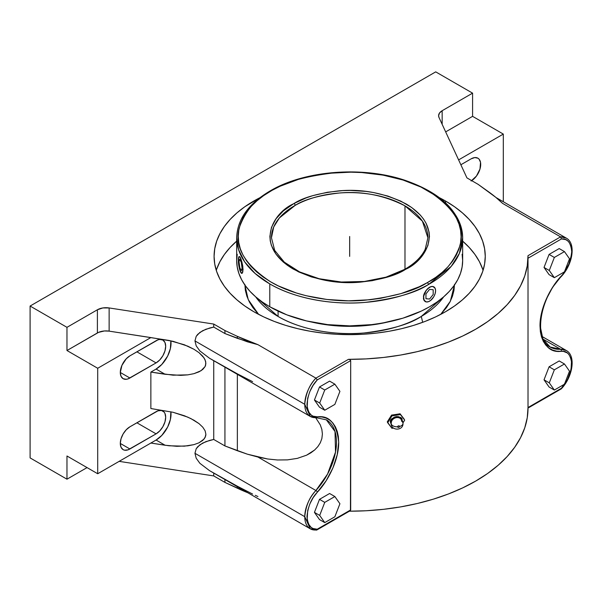 <?xml version="1.0" encoding="UTF-8"?>
<svg xmlns="http://www.w3.org/2000/svg" width="602" height="602" viewBox="0 0 602 602"><rect width="100%" height="100%" fill="white"/><g stroke="black" fill="none" stroke-linecap="round" stroke-linejoin="round"><path stroke-width="0.9" d="M401.925 420.557C403.965 414.492 388.418 416.893 390.457 422.333A0.662 0.384 180 0 1 391.24 422.559A0.662 0.384 0 0 0 390.457 422.333L391.353 424.794L390.457 422.333L390.894 420.414L393.994 417.306L396.191 416.599L398.381 416.629L400.247 417.397L401.489 418.774L401.925 420.557M391.18 423.454A5.907 3.409 0 0 0 397.591 426.788A5.907 3.409 180 0 1 391.18 423.454A5.907 3.409 0 0 1 391.277 422.77A5.343 4.214 -24.9 0 1 391.714 420.941A5.343 4.214 -24.9 0 1 398.705 417.713A5.343 4.214 -24.9 0 1 401.594 421.174A5.907 3.409 0 0 1 403.001 423.439A5.907 3.409 180 0 1 399.6 426.472A5.907 3.409 0 0 0 403.001 423.439M454.48 285.002L450.319 301.293L440.732 314.364L446.503 307.554L449.972 301.963L452.471 296.207L453.983 290.33L454.487 284.4M422.694 322.326A214.673 123.944 -120 0 0 421.265 316.456L443.682 296.824A101.241 58.454 0 0 1 421.265 316.456A214.673 123.944 60 0 1 422.694 322.326M397.591 426.788A1.046 0.82 155.1 0 0 399.6 426.472L398.983 427.36L397.666 427.104L398.208 425.9L399.307 425.915L399.6 426.472A1.046 0.82 155.1 0 0 397.591 426.788M425.253 301.557L423.808 299.977L423.439 296.131L424.402 293.144L427.224 289.103L430.739 286.71L432.906 286.499L435.126 288.343L435.585 290.736A8.518 4.914 120 0 0 433.816 286.838A8.518 4.914 120 0 0 429.565 287.259L431.837 286.439L433.764 286.808M429.565 191.654A112.988 65.234 180 0 1 462.66 237.775L459.386 253.367L451.199 266.4L428.421 284.55A1.565 0.888 -119.3 0 0 427.33 282.631L428.458 281.984C443.305 274.617 453.825 262.427 460.018 245.42C465.301 226.457 454.788 208.322 428.466 191.015C402.219 175.513 363.623 170.133 334.862 172.744C305.726 176.16 284.776 182.037 272.014 190.367L270.885 191.015C256.031 198.382 245.518 210.572 239.325 227.579C234.035 246.542 244.555 264.669 270.877 281.984C297.125 297.478 335.72 302.866 364.481 300.255C393.618 296.839 414.567 290.962 427.33 282.631A1.565 0.888 60.7 0 1 428.421 284.55C415.478 293.001 394.235 298.961 364.692 302.43C335.532 305.071 296.395 299.615 269.779 283.903L255.128 273.496L244.645 261.825L238.58 249.672L236.684 237.775C237.271 219.038 248.792 203.213 271.246 190.285A1.565 0.888 60.7 0 1 272.014 190.367L280.178 186.214L298.419 179.381L308.314 176.762L329.196 173.263L350.861 172.172L361.727 172.548L383.007 175.114L403.024 180.028L421.001 187.079L436.269 196.019L442.696 201.091L448.234 206.501L452.839 212.197L456.451 218.127L459.048 224.23L460.598 230.453L461.094 236.729L460.522 243.005L458.89 249.22L456.226 255.308L452.538 261.223L447.865 266.897L442.259 272.285L435.773 277.334L427.33 282.631L419.165 286.785L400.924 293.618L380.735 298.276L370.147 299.736L348.483 300.827L326.863 299.465L306.117 295.71L296.319 292.971L278.335 285.912L270.328 281.661L263.074 276.973L256.648 271.901L251.102 266.498L246.504 260.801L242.892 254.872L240.296 248.769L238.746 242.546L238.249 236.27L238.821 229.994L240.446 223.778L243.118 217.691L246.805 211.776L251.478 206.102L257.084 200.714L263.571 195.665L272.014 190.367A1.565 0.888 -119.3 0 0 271.246 190.285C305.598 170.419 362.524 166.107 404.499 180.133C441.62 192.971 461.004 212.19 462.66 237.775A112.988 65.234 180 0 1 428.421 284.55A112.988 65.234 180 0 1 269.779 283.903L269.779 306.764A112.988 65.234 0 0 0 392.91 320.904A112.988 65.234 0 0 0 462.66 260.643L462.11 267.032L460.485 273.368L457.791 279.576L454.058 285.604L449.318 291.391L443.614 296.884L437.007 302.023L429.565 306.764L421.347 311.068L402.934 318.172L382.466 323.063L371.712 324.621L349.672 325.87L327.631 324.621L306.433 320.904L286.898 314.876L269.779 306.764L269.779 283.903A112.988 65.234 180 0 1 236.684 237.775L236.684 260.643A112.988 65.234 0 0 0 269.779 306.764L262.329 302.023L255.73 296.884L250.026 291.391L245.285 285.604L241.552 279.576L238.859 273.368L237.233 267.032L236.684 260.643L237.233 254.247M239.129 256.67L240.115 257.22L241.861 261.817L242.839 266.656L242.741 269.719A8.518 1.798 -98.8 0 0 240.537 258.017L241.763 261.825L242.696 268.274L242.568 272.021L241.763 273.391L240.108 270.862L238.497 263.247L238.701 257.159L239.31 256.55L240.537 258.017A8.518 1.798 -98.8 0 0 239.22 256.557A8.518 1.798 -98.8 0 0 238.445 262.645A8.518 1.798 -98.8 0 0 240.537 271.923L240.115 270.855L240.537 271.923A8.518 1.798 -98.8 0 0 241.846 273.383A8.518 1.798 -98.8 0 0 242.741 269.719L242.839 271.984L241.944 273.368M427.894 237.775L422.386 221.13L404.98 205.846A78.222 45.158 180 0 1 427.894 237.775L425.193 249.311C421.49 256.994 414.605 263.699 404.529 269.433A1.565 0.888 60.7 0 1 405.296 269.523C396.086 275.535 380.976 279.757 359.966 282.18C336.563 284.242 314.191 279.795 292.865 268.846C252.456 244.352 274.467 212.19 293.257 203.927L294.047 203.476A1.565 0.888 60.7 0 1 295.138 205.402L279.373 217.969L273.714 226.992L271.449 237.775A78.222 45.158 180 0 1 295.138 205.402A78.222 45.158 180 0 1 404.98 205.846L404.98 269.177L404.98 205.846C383.956 195.214 362.043 190.939 339.257 193.016C318.797 195.424 304.093 199.548 295.138 205.402A1.565 0.888 -119.3 0 0 294.047 203.476C303.25 197.464 318.36 193.242 339.377 190.819C362.78 188.757 385.152 193.204 406.478 204.153C446.887 228.647 424.877 260.801 406.087 269.071L405.296 269.523A1.565 0.888 -119.3 0 0 404.529 269.433L385.995 277.161L364.315 281.48L341.372 282.022L319.15 278.726L299.563 271.893L284.302 262.141L274.7 250.409L271.449 237.775M252.614 494.061L237.354 486.22L209.556 470.659L310.233 528.789A26.428 15.261 -60 0 1 304.762 516.689L194.95 453.291L196.199 458.235L199.887 463.314L209.556 470.659L199.887 463.314L196.199 458.235L194.95 453.291L304.762 516.689C305.846 505.74 309.556 497.019 315.907 490.51L327.563 474.067L335.525 452.079L335.013 431.521L326.382 419.85A48.785 28.166 -60 0 1 315.907 490.51L257.942 457.046L267.634 458.98L277.514 459.988L287.523 459.868L297.313 458.378L306.591 455.187L310.805 452.87L314.598 450.025L317.833 446.646L320.309 442.779L321.867 438.527L322.401 433.997L321.852 429.407L320.272 424.854L315.726 417.78L320.272 424.854L321.852 429.407L322.401 433.997L321.867 438.527L320.309 442.779L317.833 446.646L314.598 450.025L306.591 455.187L297.313 458.378L287.523 459.868L277.514 459.988L267.634 458.98L247.407 454.194L257.942 457.046L315.907 490.51A1.565 0.459 42.6 0 1 317.457 492.06A1.565 0.459 -137.4 0 0 315.907 490.51A26.428 15.261 -60 0 0 304.762 516.689L310.233 528.789A26.428 15.261 -60 0 0 315.907 529.993L316.765 530.031L350.033 510.82M252.614 381.683L237.354 373.842L209.556 358.28L310.233 416.411A26.428 15.261 -60 0 1 304.762 404.311L194.95 340.913L196.199 345.857L199.887 350.936L209.556 358.28L199.887 350.936L196.199 345.857L194.95 340.913L304.762 404.311C305.824 393.407 309.541 384.678 315.907 378.131L317.246 379.915C311.332 386.093 307.908 394.272 306.975 404.446C308.013 413.461 311.512 417.592 317.457 416.832C329.572 415.275 336.646 423.725 338.693 442.184C338.903 460.665 327.315 481.976 317.457 492.06C311.512 498.17 308.013 506.335 306.975 516.554C307.908 525.651 311.332 529.873 317.246 529.218L316.765 530.031L317.246 529.218L313.017 528.518L311.234 527.48L308.533 524.146L307.133 519.368L307.727 510.376L309.857 503.882L313.19 497.606L326.141 480.765L332.914 467.972L337.218 454.751L338.693 442.184L338.324 436.48L337.218 431.325L335.404 426.826L332.914 423.071L329.806 420.143L326.141 418.104L321.995 416.99L317.457 416.832A1.565 1.189 86.1 0 1 316.471 417.75A1.565 1.189 -93.9 0 0 317.457 416.832L313.19 416.215L311.385 415.214L308.623 411.956L307.17 407.23L307.66 398.291L309.729 391.797L313.017 385.506L317.246 379.915L350.688 360.613L350.688 509.917L317.246 529.218L350.688 509.917L350.447 510.488L350.688 360.613L349.897 359.635L348.475 359.334L315.907 378.131L317.246 379.915L350.688 360.613L349.897 359.635L348.475 359.334L366.106 358.897L383.579 357.453L400.721 355.022L417.367 351.628L433.342 347.301L448.505 342.079L462.697 336.014L475.776 329.174L487.628 321.626L498.125 313.431L507.17 304.68L514.665 295.454L520.549 285.845L524.763 275.949L527.254 265.858L528.007 255.677L560.575 236.872L566.249 238.083A26.428 15.261 -60 0 0 560.575 236.872L528.007 255.677A178.343 102.965 180 0 1 348.475 359.334L315.907 378.131L257.942 344.668A178.343 102.965 180 0 1 237.354 336.352L224.937 330.536L224.937 333.553L237.354 338.347L237.354 336.352L237.354 338.347L257.942 344.668L247.407 341.816L224.937 333.553L213.733 327.082L205.824 329.271L199.887 332.417L196.199 336.36L194.95 340.913L196.199 336.36L197.749 334.298L202.588 330.731L209.556 328.052L213.733 327.082L224.937 333.553L224.937 330.536L213.733 324.064L213.733 327.082L213.733 324.064L224.937 330.536L237.354 336.352L257.942 344.668L315.907 378.131A26.428 15.261 -60 0 0 304.762 404.311L310.233 416.411A26.428 15.261 -60 0 0 315.907 417.622A1.565 1.189 -93.9 0 0 316.471 417.75L326.382 419.85M236.684 241.131A135.585 78.275 0 0 0 216.276 270.381M445.54 201.015L445.54 202.836L445.54 201.015A135.585 78.275 180 0 1 485.257 256.369A135.585 78.275 180 0 1 401.557 328.684A135.585 78.275 180 0 1 253.803 311.723A135.585 78.275 180 0 1 214.086 256.369A135.585 78.275 180 0 1 259.853 197.734L244.863 206.712L236.94 212.882L230.099 219.467L224.411 226.412L219.926 233.644L216.697 241.101L214.741 248.694L214.086 256.369L214.741 264.045L216.697 271.637L219.926 279.095L224.411 286.326L230.099 293.272L236.94 299.856L244.863 306.027L253.803 311.723L263.661 316.878L274.346 321.453L285.754 325.404L297.787 328.684L310.316 331.273L323.221 333.139L336.383 334.268L349.672 334.644L362.961 334.268L376.122 333.139L389.027 331.273L401.557 328.684L413.582 325.404L424.997 321.453L435.682 316.878L445.54 311.723L454.48 306.027L462.404 299.856L469.244 293.272L474.933 286.326L479.418 279.095L482.646 271.637L484.602 264.045L485.257 256.369L484.602 248.694L482.646 241.101L479.418 233.644L474.933 226.412L469.244 219.467L462.404 212.882L454.48 206.712L445.54 201.015A135.585 78.275 180 0 0 439.49 197.734L445.54 201.015M278.079 316.456A101.241 58.454 0 0 0 421.265 316.456C409.774 324.192 390.683 329.708 363.992 332.989C337.632 335.525 302.099 330.656 278.079 316.456L278.079 311.106L278.079 316.456A101.241 58.454 0 0 1 255.662 296.824L278.079 316.456M387.319 322.145A101.241 58.454 180 0 1 312.024 322.145L329.919 325.215L349.672 326.337L369.425 325.215L387.319 322.145M425.305 301.587L423.439 298.848L423.808 294.641L426.156 290.315L429.565 287.259A8.518 4.914 120 0 0 423.996 294.769A8.518 4.914 120 0 0 425.313 301.594A8.518 4.914 120 0 0 429.565 301.166L430.731 300.353L429.565 301.166A8.518 4.914 120 0 0 435.585 290.736L435.126 293.663L433.824 296.673L430.739 300.353L428.391 301.707L426.216 301.926L424.004 300.082L423.657 296.267L426.216 290.36L429.565 287.259L431.837 286.439L433.824 286.838M429.565 301.166L428.376 301.707L429.565 301.166M294.047 203.476L283.369 210.873L276.009 218.797L271.457 227.398L269.884 236.338L270.238 240.838L271.351 245.292L275.799 253.901L283.06 261.855L287.666 265.49L298.6 271.893L311.482 276.943L325.817 280.457L333.357 281.593L348.836 282.564L356.632 282.391L371.938 280.735L386.394 277.394L399.45 272.495L411.324 265.738L415.974 262.126L423.326 254.202L427.879 245.601L429.459 236.661L429.106 232.161L426.133 223.334L423.545 219.09L420.249 215.012L411.678 207.509L400.744 201.106L387.861 196.056L373.526 192.542L365.986 191.406L350.499 190.435L342.711 190.608L327.405 192.264L312.95 195.605L306.215 197.87L294.047 203.476M240.973 272.714L240.537 271.923L240.973 272.714M239.408 256.535L240.981 259.078L242.583 265.03L243.05 269.673L242.245 273.218M462.11 254.247L462.66 260.643L462.66 237.775M391.277 422.77A5.343 4.214 -24.9 0 1 391.714 420.941A5.343 4.214 -24.9 0 1 398.705 417.713M244.856 284.4L245.36 290.33L246.873 296.207L249.371 301.963L252.832 307.554L258.612 314.364L248.257 299.683L244.863 285.002M334.862 404.393L339.919 391.36L334.862 384.166L324.749 390.006L319.692 403.039L324.749 410.233L334.862 404.393L324.749 410.233L319.692 403.039L324.749 390.006L334.862 384.166L329.61 381.126L319.496 386.966L324.749 390.006L319.496 386.966L314.44 399.999L319.692 403.039L314.44 399.999L319.496 407.193L324.749 410.233L319.496 407.193L314.44 399.999L319.496 386.966L329.61 381.126L334.862 384.166L339.919 391.36L334.862 404.393M319.692 515.417L324.749 522.611L334.862 516.772L339.919 503.739L334.862 496.537L324.749 502.377L319.692 515.417L324.749 502.377L334.862 496.537L339.919 503.739L334.862 516.772L324.749 522.611L319.692 515.417L314.44 512.377L319.692 515.417M569.515 258.8L564.458 251.606L554.344 257.445L549.287 270.479L554.344 277.672L564.458 271.833L569.515 258.8L564.458 271.833L554.344 277.672L549.287 270.479L554.344 257.445L549.084 254.413L544.027 267.446L549.287 270.479L544.027 267.446L549.084 274.64L554.344 277.672L549.084 274.64L544.027 267.446L549.084 254.413L554.344 257.445L564.458 251.606L569.515 258.8M554.344 369.824L549.287 382.857L554.344 390.051L564.458 384.211L569.515 371.178L564.458 363.984L554.344 369.824L564.458 363.984L569.515 371.178L564.458 384.211L554.344 390.051L549.084 387.018L554.344 390.051L549.287 382.857L554.344 369.824L549.084 366.791L554.344 369.824M236.94 240.913L230.099 247.497L224.411 254.443L219.926 261.674L216.697 269.132M482.646 269.132L479.418 261.674L474.933 254.443L469.244 247.497L462.404 240.913M329.61 493.505L334.862 496.537L329.61 493.505L319.496 499.344L324.749 502.377L319.496 499.344L314.44 512.377L319.496 519.571L324.749 522.611L319.496 519.571L314.44 512.377L319.496 499.344L329.61 493.505M387.711 422.762L391.947 415.892L400.428 414.582L404.672 420.136L402.979 422.875L404.672 420.136L400.428 414.582L391.947 415.892L391.578 415.087A178.343 102.965 0 0 0 400.059 413.777L404.258 419.24L400.059 413.777A178.343 102.965 0 0 1 391.578 415.087L391.947 415.892L387.711 422.762L387.289 421.867L391.578 415.087L387.289 421.867L391.947 428.315L387.711 422.762M393.49 428.075L391.947 428.315L393.49 428.075M559.198 248.573L564.458 251.606L559.198 248.573L549.084 254.413L559.198 248.573M559.198 360.952L564.458 363.984L559.198 360.952L549.084 366.791L544.027 379.824L549.287 382.857L544.027 379.824L549.084 387.018L544.027 379.824L549.084 366.791L559.198 360.952M540.002 325.313L542.944 339.084L550.108 347.015L560.575 349.25A1.565 1.189 86.1 0 1 561.237 351.32C549.129 352.87 542.048 344.419 540.002 325.96C539.791 307.487 551.379 286.176 561.237 276.085A1.565 0.459 42.6 0 1 561.282 276.506A1.565 0.459 -137.4 0 0 561.237 276.085C567.189 269.974 570.681 261.81 571.727 251.591C570.786 242.501 567.362 238.279 561.448 238.926L560.575 236.872L502.617 203.408L560.575 236.872L561.448 238.926L565.677 239.626L567.46 240.665L568.965 242.132L571.035 246.233L571.727 251.591L571.524 254.608L568.837 264.263L563.464 273.436L552.553 287.387L545.781 300.172L541.476 313.401L540.002 325.96L540.37 331.664L541.476 336.819L543.29 341.326L545.781 345.081L548.889 348.009L552.553 350.048L556.699 351.162L563.464 351.395L567.31 352.93L568.837 354.36L570.974 358.393L571.524 360.914L571.035 369.854L567.46 379.553L561.448 388.237L528.014 407.539L528.014 258.228L561.448 238.926L528.014 258.228L528.014 257.521L528.014 407.975L561.448 388.237C567.415 381.977 570.839 373.759 571.719 363.593C570.628 354.631 567.137 350.545 561.237 351.32A1.565 1.189 -93.9 0 0 560.575 349.25L566.249 350.462L542.124 336.533M560.861 276.499A1.565 0.459 -137.4 0 0 561.282 276.506C539.226 299.104 533.711 339.513 550.108 347.015A48.785 28.166 -60 0 0 560.575 349.25A26.428 15.261 -60 0 1 566.249 350.462C576.242 355.759 572.773 376.799 561.365 388.794M488.207 191.526A178.343 102.965 180 0 1 502.617 203.408L495.777 197.321L478.138 184.355L488.207 191.526M483.06 270.381A135.585 78.275 0 0 0 462.66 241.131M224.937 367.167L224.937 445.931L237.354 450.725L237.354 374.331L237.354 450.725L247.407 454.194L224.937 445.931L224.937 367.167M528.014 256.798L528.014 257.521L528.014 256.798M560.575 388.734L561.297 388.854L561.448 388.237L561.455 388.621M543.2 339.219L560.575 349.25L543.2 339.219M442.161 110.715L442.161 124.313L442.161 110.715L472.585 93.152L442.161 110.715A12.168 7.028 180 0 0 438.602 115.682L439.528 112.995L442.161 110.715M439.008 117.495A12.168 7.028 180 0 1 438.602 115.682L439.008 117.495L466.926 177.883L478.138 184.355L466.926 177.883L439.008 117.495M445.661 131.891L472.585 116.344L472.585 93.152L435.713 71.864L30.1 306.042L66.972 327.33L66.972 350.522L97.396 332.959L97.396 309.767L66.972 327.33L97.396 309.767L102.844 307.953L109.135 307.946L213.733 324.064L109.135 307.946L109.135 331.138A12.168 7.028 0 0 0 97.396 332.959L97.396 309.767A12.168 7.028 180 0 1 109.135 307.946L109.135 331.138L104.402 330.965L98.593 332.357L66.972 350.522L97.705 368.266L150.861 337.572L109.135 331.138L169.102 340.461L184.332 344.765L193.942 349.265L199.014 352.659L202.776 356.226L205.101 359.823L205.884 363.307L205.101 366.55L202.776 369.432L199.014 371.833L193.942 373.669L187.764 374.865L180.713 375.37L165.106 374.278L156.084 369.071L150.861 372.089L150.861 408.532L173.06 412.287L187.764 417.126L193.942 420.226L199.014 423.62L202.776 427.187L205.101 430.784L205.884 434.268L205.101 437.519L202.776 440.393L199.014 442.801L193.942 444.637L187.764 445.826L176.943 446.323L165.106 445.247L156.084 440.039L97.705 473.744L97.705 368.266L150.861 337.572L173.06 341.319L187.764 346.165L193.942 349.265L199.014 352.659L204.131 358.024L205.688 361.584L205.688 364.97L205.101 366.55L201.068 370.704L193.942 373.669L187.764 374.865L173.06 375.174L150.861 372.089L156.084 369.071A21.138 12.206 120 0 0 170.878 340.83L170.389 348.566L167.642 356.091L161.803 364.458L156.084 369.071L165.106 374.278L150.861 372.089L150.861 408.532L173.06 412.287L184.332 415.726L190.977 418.631L199.014 423.62L202.776 427.187L205.101 430.784L205.884 434.268L205.688 435.931L204.131 439.008L199.014 442.801L193.942 444.637L184.332 446.172L169.102 445.781L150.861 443.049L156.084 440.039A21.138 12.206 120 0 0 170.878 411.791L170.389 419.526L167.642 427.059L161.803 435.419L156.084 440.039L165.106 445.247L150.861 443.049L97.705 473.744L66.972 456L97.705 473.744L97.705 368.266L66.972 350.522L66.972 327.33L30.1 306.042L435.713 71.864L472.585 93.152L472.585 116.344L445.661 131.891M458.611 159.891L503.31 134.088L472.585 116.344L503.31 134.088L503.31 201.745L503.31 134.088L458.611 159.891M471.11 158.853L460.861 164.767L471.11 158.853A13.575 7.841 -60 0 1 477.898 158.183L474.782 157.573L471.11 158.853M471.11 181.021L476.438 176.077L479.975 169.057L480.524 162.337L479.087 159.169L477.898 158.183A13.575 7.841 -60 0 1 480.087 168.665A13.575 7.841 -60 0 1 471.72 180.645M136.887 422.777L156.084 433.861L129.904 448.979L120.302 443.433L129.904 448.979A13.575 7.841 -60 0 1 123.117 449.649A13.575 7.841 -60 0 1 121.032 438.768A13.575 7.841 -60 0 1 129.904 426.81L156.084 411.693A13.575 7.841 -60 0 1 162.871 411.023A13.575 7.841 -60 0 1 164.956 421.897A13.575 7.841 -60 0 1 156.084 433.861L136.887 422.777M156.084 362.901L136.887 351.816L156.084 362.901L129.904 378.011A13.575 7.841 -60 0 1 123.117 378.688A13.575 7.841 -60 0 1 121.032 367.807A13.575 7.841 -60 0 1 129.904 355.842L156.084 340.732A13.575 7.841 -60 0 1 162.871 340.055A13.575 7.841 -60 0 1 164.956 350.936A13.575 7.841 -60 0 1 156.084 362.901L159.756 359.936L162.871 355.729L164.956 350.936L165.685 346.27L164.956 342.455L162.871 340.055L159.756 339.453L157.957 339.859L129.904 355.842L126.232 358.807L121.92 365.376L120.302 372.472L129.904 378.011L120.302 372.472L121.032 376.288L123.117 378.688L126.232 379.29L128.03 378.884L156.084 362.901M129.904 426.81L126.232 429.775L123.117 433.974L121.032 438.768L120.302 443.433L121.032 447.256L123.117 449.649L124.569 450.191L128.03 449.844L156.084 433.861L159.756 430.897L162.871 426.698L164.956 421.897L165.685 417.239L164.956 413.416L164.068 412.009L161.419 410.481L157.957 410.827L129.904 426.81M213.733 360.696L213.733 439.46L224.937 445.931L213.733 439.46L209.556 440.431L202.588 443.11L197.749 446.676L196.199 448.738L194.95 453.291L196.199 448.738L199.887 444.795L205.824 441.65L213.733 439.46L213.733 360.696M349.897 510.895L350.447 510.488M528.007 407.539L527.254 417.72L524.763 427.811L520.549 437.707L514.665 447.316L507.17 456.542L498.125 465.293L487.628 473.488L475.776 481.036L462.697 487.876L448.505 493.941L433.342 499.163L417.367 503.49L400.721 506.884L383.579 509.315L366.106 510.759L349.386 511.196A178.343 102.965 0 0 0 528.014 408.066L561.29 388.854M528.014 256.174L528.007 255.677M30.1 457.904L30.1 306.042L30.1 457.904L66.972 479.192L66.972 456L66.972 479.192L87.057 467.596L66.972 479.192L30.1 457.904M119.158 461.358L213.733 475.926L213.733 473.074L213.733 475.926L224.937 482.398L224.937 479.546L224.937 482.398L237.354 488.214L237.354 486.709L237.354 488.214A178.343 102.965 0 0 0 247.821 492.752L224.937 482.398L213.733 475.926L119.158 461.358M257.942 496.537L255.263 495.311M349.672 236.496L349.672 256.369M425.953 293.889L425.953 298.705L429.565 299.028L433.177 294.536L433.177 289.72L429.565 289.396L425.953 293.889M241.297 262.442L239.769 259.153L239.009 261.682L239.769 267.499L241.297 270.787L242.064 268.259L241.297 262.442M399.201 417.863C401.609 418.924 402.873 420.76 403.001 423.387C403.378 431.009 390.803 431.002 391.18 423.387L391.511 421.43M561.282 276.506C572.75 264.534 576.272 243.396 566.249 238.083L496.071 197.561M316.456 417.75L310.233 416.411M316.434 530.136L310.233 528.789"/></g></svg>
